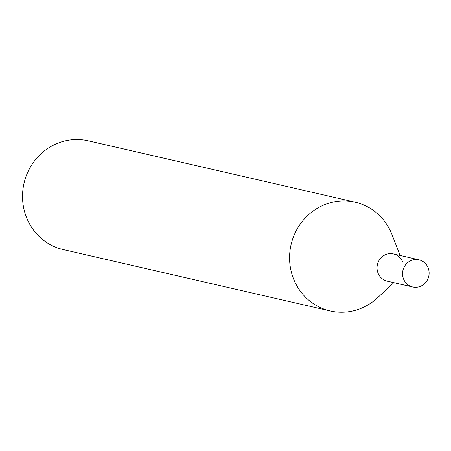 <?xml version="1.0" encoding="UTF-8"?>
<svg xmlns="http://www.w3.org/2000/svg" width="451" height="451" viewBox="0 0 451 451"><rect width="100%" height="100%" fill="white"/><g stroke="black" fill="none" stroke-linecap="round" stroke-linejoin="round"><path stroke-width="0.68" d="M418.956 259.799L393.447 253.936A13.953 13.254 102.9 0 0 377.701 263.469A13.953 13.254 102.9 0 0 385.148 280.466A13.953 13.254 102.9 0 0 387.195 281.125L412.704 286.994A13.953 13.254 102.9 0 0 428.45 277.461A13.953 13.254 102.9 0 0 421.008 260.458A13.953 13.254 102.9 0 0 418.956 259.799A13.953 13.254 102.9 0 0 403.217 269.332A13.953 13.254 102.9 0 0 410.658 286.334A13.953 13.254 102.9 0 0 412.704 286.994M393.841 282.653L377.481 297.852A55.806 53.004 -77.1 0 1 330.211 310.964A55.806 53.004 -77.1 0 1 293.759 236.065A55.806 53.004 -77.1 0 1 355.219 202.2A55.806 53.004 -77.1 0 1 392.02 234.644L400.093 255.463M330.211 310.964L63.163 249.561A55.806 53.004 -77.1 0 1 26.716 174.661A55.806 53.004 -77.1 0 1 88.176 140.791L355.219 202.2M389.326 281.424A13.953 13.254 -77.1 0 1 378.085 262.397A13.953 13.254 -77.1 0 1 390.436 253.614A13.953 13.254 -77.1 0 1 402.647 262.042"/></g></svg>
